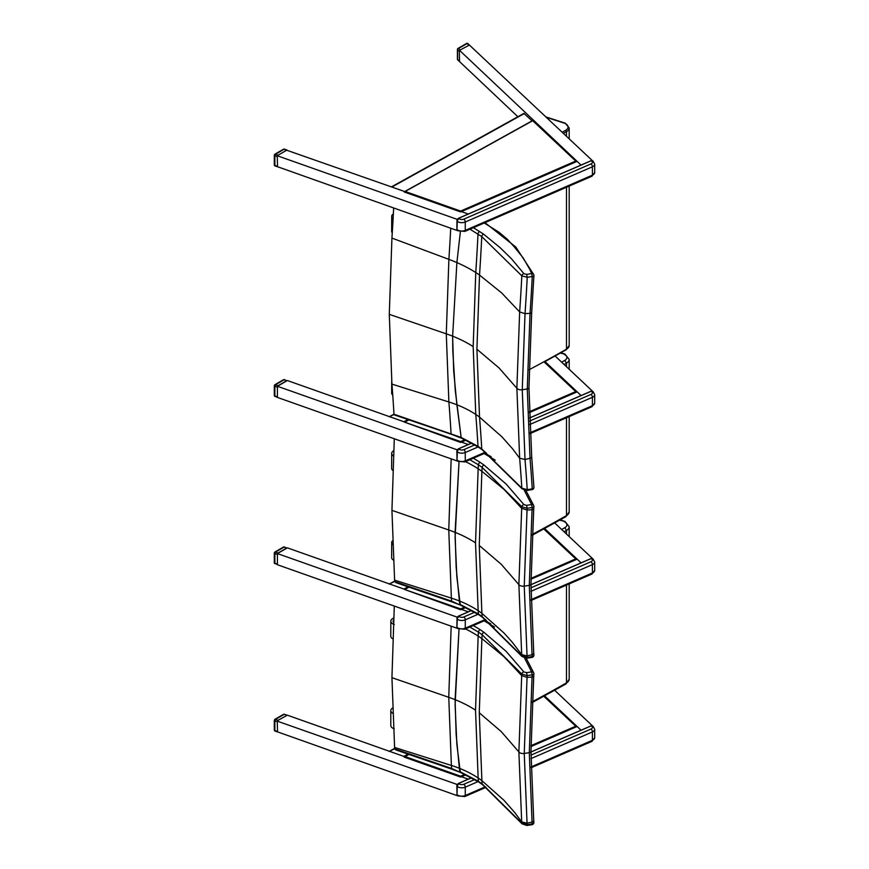<?xml version="1.0" encoding="UTF-8"?>
<svg xmlns="http://www.w3.org/2000/svg" width="869" height="869" viewBox="0 0 869 869"><rect width="100%" height="100%" fill="white"/><g stroke="black" fill="none" stroke-linecap="round" stroke-linejoin="round"><path stroke-width="1.3" d="M450.718 228.221A1877.746 1221.695 66.7 0 1 448.882 259.364A113.209 56.224 -173.9 0 1 456.888 262.59L460.364 231.86L456.888 262.59L452.63 336.173L452.825 351.304L455.258 390.518L461.146 437.422L395.058 414.6M461.7 438.258L461.146 437.422L461.7 438.258M393.657 208.049A1813.516 1179.906 66.7 0 1 391.93 238.084L389.29 314.361L391.93 384.12A1813.516 906.584 53.7 0 1 393.972 414.155L389.464 416.642M391.93 238.084L448.882 259.364L446.286 333.837L448.882 401.967A1877.746 938.694 53.7 0 1 451.065 433.566A2.281 0.945 -71.2 0 0 451.467 434.337L461.667 438.248L478.45 447.144A2.281 1.39 123 0 0 478.471 447.166M469.933 229.188L481.763 236.564L521.834 275.864A2.281 1.705 -36.5 0 1 523.92 273.67L511.537 258.853L499.968 247.524L483.544 234.119L473.409 227.678M483.544 234.119A2.281 1.466 -53.5 0 0 481.763 236.564A1918.263 1248.058 66.7 0 1 479.525 275.06L501.761 293.016L519.651 311.938A1994.236 1297.493 66.7 0 0 521.834 275.864L527.233 277.309L526.614 274.408L523.92 273.67M530.036 313.329A2.281 1.075 4 0 0 531.687 312.416L533.914 275.571A2.281 1.043 3 0 1 532.262 276.483A2002.502 1302.859 66.7 0 1 530.036 313.329L525.028 313.655L519.651 311.938L516.87 388.258L519.651 458.224A1994.236 996.928 53.7 0 1 521.834 488.15L527.233 489.681L526.983 490.442L532.013 489.627L532.262 488.856L527.233 489.681A1999.895 999.752 -126.3 0 0 525.028 459.527L522.258 389.757L525.028 313.655A1999.895 1301.165 -113.3 0 0 527.233 277.309L532.262 276.483L531.643 273.594A2.281 1.814 -21.7 0 1 533.859 275.299A2.281 1.043 3 0 1 533.914 275.571L533.914 275.571A2.281 2.281 0 0 0 533.762 274.615M484.229 222.985L499.045 232.273L507.3 239.236L514.133 246.709L515.893 247.122M533.859 486.944A2.281 1.553 176.4 0 1 533.914 487.237A2.281 1.553 176.4 0 1 532.262 488.856A2002.502 1001.055 53.7 0 0 530.036 458.3A2.281 1.532 -4.8 0 0 531.687 456.638A2.281 1.532 175.3 0 1 530.036 458.3L527.277 388.975L530.025 313.361A2.281 1.075 -176 0 0 531.687 312.449L531.687 312.449A2.281 1.075 -176 0 1 531.687 312.449L531.687 312.416A2.281 1.075 4 0 0 531.632 312.134M479.688 231.447A2.281 1.39 -57 0 0 478.004 233.935A1912.43 1244.267 66.7 0 1 475.767 272.518L473.171 346.622L475.767 414.437A1912.43 956.03 53.7 0 1 478.004 446.34L461.146 437.422L456.888 404.78A113.209 73.376 -6.9 0 0 448.882 401.967L391.93 384.12M526.983 490.442L522.095 488.812A2.281 1.705 143.5 0 0 522.117 488.845M530.025 458.278L525.028 459.527L519.651 458.224L512.536 448.762L501.761 436.662L479.525 417.098A1918.263 958.941 -126.3 0 1 481.763 448.936A2.281 1.466 126.5 0 0 482.186 449.74L478.45 447.144A2.281 1.39 123 0 1 478.004 446.34L481.763 448.936L521.834 488.15A2.281 1.705 143.5 0 0 522.095 488.812L482.186 449.74A2.281 1.466 126.5 0 0 482.219 449.762M531.632 456.377A2.281 1.532 -4.8 0 1 531.687 456.638L531.687 456.659A2.281 1.532 175.3 0 1 531.687 456.659L533.914 487.237A2.281 2.281 0 0 1 532.013 489.627M473.171 346.622A112.97 65.218 0 0 0 452.63 336.173L453.694 371.128L456.888 404.78A113.209 73.376 -6.9 0 1 475.767 414.437A91.256 59.146 -6.9 0 1 479.525 417.098L476.918 349.219L479.525 275.06A91.256 45.329 -173.9 0 0 475.767 272.518A113.209 56.224 -173.9 0 0 456.888 262.59L452.63 336.173A112.981 65.229 0 0 0 446.286 333.837L389.29 314.361M546.373 117.337L564.752 123.289A7.973 4.606 180 0 1 565.686 130.296A1371.586 791.876 180 0 1 562.221 132.262M283.49 379.742A1.141 0.663 60 0 1 284.054 379.807L284.435 379.655A1.141 1.141 0 0 0 283.49 379.742L274.876 384.717A1.141 1.141 0 0 0 274.854 386.26L275.451 384.771A1.141 0.663 -120 0 0 274.876 384.717M278.08 385.706L286.694 380.731L284.054 379.807L275.451 384.771L278.08 385.706L277.591 386.184M284.435 379.655L286.694 380.731M277.417 386.466L277.417 397.242M275.451 396.297L274.854 395.927A1.141 0.663 180 0 1 274.311 395.373A1.141 1.141 0 0 0 275.071 396.449L277.417 397.274M274.647 385.239A1.141 0.663 0 0 0 274.311 385.706L274.311 395.373M469.434 45.025L460.168 50L459.343 51.412L459.505 61.536M517.859 116.739L457.767 59.907A1.141 0.793 -46.7 0 1 457.583 59.418L457.583 49.75A1.141 0.793 -46.7 0 1 458.55 48.479A1.141 0.663 -120 0 0 457.985 48.425A1.141 1.141 0 0 0 457.583 49.75L459.343 51.412M468.771 45.025L467.153 43.504A1.141 0.793 -46.7 0 1 467.935 43.602A1.141 1.141 0 0 0 466.588 43.45A1.141 0.663 60 0 1 467.153 43.504L458.55 48.479L460.168 50M457.746 48.946A1.141 0.663 0 0 0 457.409 49.403L457.409 59.07A1.141 0.663 180 0 1 457.583 58.734M283.49 149.229A1.141 0.663 60 0 1 284.054 149.283L284.435 149.142A1.141 1.141 0 0 0 283.49 149.229L274.876 154.204A1.141 1.141 0 0 0 274.854 155.747L275.451 154.258A1.141 0.663 -120 0 0 274.876 154.204M278.08 155.193L286.694 150.218L284.054 149.283L275.451 154.258L278.08 155.193L277.254 156.594L277.559 166.805M404.682 191.549L286.694 150.218M275.451 165.783L274.854 165.414A1.141 0.663 180 0 1 274.311 164.849A1.141 1.141 0 0 0 275.071 165.925L277.374 166.739M274.647 154.725A1.141 0.663 0 0 0 274.311 155.182L274.311 164.849M474.8 444.885L463.894 449.61A3.411 1.977 180 0 1 459.114 449.219A2.281 1.488 -52.5 0 0 457.3 451.869L456.996 460.624M458.43 616.219L456.985 617.609L456.996 627.929M485.326 619.488L465.263 628.2A5.692 3.291 180 0 1 457.3 627.548A2.281 1.488 127.5 0 0 457.735 628.569L456.844 627.483L457.051 617.696A2.281 1.488 -52.5 0 1 458.593 616.132L471.628 610.472M474.724 612.221L463.894 616.925A3.411 1.977 180 0 1 459.114 616.534A2.281 1.488 -52.5 0 0 457.3 619.184L457.051 617.696M457.072 784.913L456.996 795.244M458.43 783.523L457.051 785.011A2.281 1.488 -52.5 0 1 458.593 783.447L471.628 777.788M474.724 779.536L463.894 784.24A3.411 1.977 180 0 1 459.114 783.849A2.281 1.488 -52.5 0 0 457.3 786.499L457.051 785.011M560.266 353.107L564.948 354.085L569.195 359.397A9.103 5.257 -0 0 1 566.479 363.133L564.883 360.342A1370.446 791.224 180 0 1 561.656 362.177M469.836 459.744L478.428 464.806A1912.43 1238.825 67 0 1 478.156 468.76L475.528 542.853A112.97 65.218 -0 0 0 455.084 532.349L459.017 461.982L455.106 537.422L456.855 577.059L460.331 605.085L451.63 601.152L394.743 581.6L395.927 582.632M394.743 581.6A2.325 1.423 40 0 1 394.7 581.328A1813.516 901.414 53.9 0 0 394.602 580.134L391.941 510.364L394.298 438.747M451.163 458.854L448.762 529.992L451.38 598.133A1877.746 933.349 53.9 0 1 451.63 601.152A2.281 0.956 -71 0 0 452.032 601.935A2.281 0.956 -71 0 1 452.043 601.935A2.281 0.956 -71 0 1 452.032 601.935L460.364 605.096L478.873 614.807A2.281 1.39 -56.7 0 1 478.873 614.807A2.281 1.39 -56.7 0 1 478.428 613.992L459.788 604.248L459.364 600.968A113.209 73.333 -7 0 0 451.38 598.133L394.602 580.134M524.246 490.268L531.611 504.552L532.219 507.485A2.281 1.075 3.9 0 0 533.881 506.573L533.881 506.573A2.281 1.075 3.9 0 0 533.827 506.29A2.281 1.814 158.9 0 0 531.611 504.552L526.571 505.356L527.179 508.289L532.219 507.485A2002.502 1297.167 67 0 1 532.056 509.734A2.281 1.075 4 0 0 533.729 508.821L533.729 508.821A2.281 1.075 4 0 0 533.675 508.539M533.74 505.595A2.281 2.281 0 0 1 533.881 506.573L533.729 508.854A2.281 1.075 -176 0 1 533.729 508.854A2.281 1.075 -176 0 1 532.056 509.766L529.286 585.369L532.056 654.683A2.281 1.532 -4.8 0 0 533.729 653.043A2.281 1.532 -4.8 0 0 533.729 653.032A2.281 1.532 -4.8 0 0 533.664 652.782M533.827 654.694A2.281 1.532 175.3 0 1 533.881 654.944L533.729 653.064A2.281 1.532 175.2 0 1 533.729 653.064A2.281 1.532 175.2 0 1 532.056 654.705L532.056 654.683A2002.502 995.353 53.9 0 1 532.219 656.595L531.958 657.388M522.084 656.584A2.281 1.716 -36.1 0 1 522.041 656.529L526.929 658.181L531.969 657.388A2.281 2.281 0 0 0 533.881 654.954A2.281 1.532 175.3 0 1 533.881 654.954A2.281 1.532 175.3 0 1 532.219 656.595L527.179 657.388L521.791 655.889L482.154 616.61L478.428 613.992A1912.43 950.588 53.9 0 0 478.156 610.69A113.209 73.333 -7 0 0 459.364 600.968L456.16 567.305L455.084 532.349A112.981 65.229 -0 0 0 448.762 529.992L391.941 510.364M482.61 617.424A2.281 1.477 -53.2 0 1 482.588 617.403L522.041 656.529A2.281 1.716 -36.1 0 1 521.791 655.889A1994.236 991.247 53.9 0 0 521.693 654.596L512.113 642.028L503.966 632.99L481.893 613.351L479.264 545.471L481.893 471.313A1918.263 1242.594 -113 0 0 482.154 467.424L521.791 506.779L527.179 508.289A1999.895 1295.473 -113 0 1 527.048 510.038L532.056 509.734M526.918 658.191L527.179 657.388A1999.895 994.06 -126.1 0 0 527.048 655.921L524.246 586.14L527.048 510.038L521.693 508.311L518.88 584.631L521.693 654.596L527.048 655.921L532.056 654.683M526.571 505.356L523.888 504.607A2.281 1.716 143.9 0 0 521.791 506.779A1994.236 1291.812 67 0 1 521.693 508.311L503.966 489.345L481.893 471.313A91.256 45.362 -173.9 0 0 478.156 468.76A113.209 56.268 -173.9 0 0 465.491 461.635M478.428 464.806L482.154 467.424A2.281 1.477 126.8 0 1 483.946 465.002L480.122 462.319A2.281 1.39 123.3 0 0 478.428 464.806M478.873 614.807L482.588 617.403A2.281 1.477 -53.2 0 1 482.154 616.61A1918.263 953.478 -126.1 0 0 481.893 613.351A91.256 59.114 -7 0 0 478.156 610.69L475.528 542.853M559.658 520.216L564.948 521.4L569.195 526.701A9.103 5.257 -0 0 1 566.479 530.448L564.883 527.657A1370.446 791.224 180 0 1 561.656 529.493M469.836 627.049L478.428 632.111A1912.43 1238.825 67 0 1 478.156 636.075L475.528 710.169A112.97 65.218 -0 0 0 455.084 699.664L459.017 629.297L455.106 704.737L456.855 744.375L460.331 772.389L451.63 768.468L394.743 748.904L395.927 749.947M394.743 748.904A2.325 1.423 40 0 1 394.7 748.633A1813.516 901.414 53.9 0 0 394.602 747.438L391.941 677.668L394.298 606.062M451.163 626.169L448.762 697.307L451.38 765.448A1877.746 933.349 53.9 0 1 451.63 768.468A2.281 0.956 -71 0 0 452.032 769.239A2.281 0.956 -71 0 1 452.043 769.239A2.281 0.956 -71 0 1 452.032 769.239L460.364 772.4L478.873 782.111A2.281 1.39 -56.7 0 1 478.428 781.307L459.788 771.563L459.364 768.283A113.209 73.333 -7 0 0 451.38 765.448L394.602 747.438M524.583 658.105L531.611 671.867L532.219 674.789A2.281 1.075 3.9 0 0 533.881 673.888A2.281 1.075 3.9 0 0 533.881 673.877A2.281 1.075 3.9 0 0 533.827 673.605A2.281 1.814 158.9 0 0 531.611 671.867L526.571 672.671L527.179 675.593L532.219 674.789A2002.502 1297.167 67 0 1 532.056 677.049L529.286 752.684L532.056 821.987A2.281 1.532 -4.8 0 0 533.729 820.347L533.729 820.347A2.281 1.532 -4.8 0 0 533.664 820.097M533.881 673.877L533.729 676.136A2.281 1.075 -176 0 1 533.729 676.158L533.729 676.158A2.281 1.075 -176 0 1 532.056 677.07A2.281 1.075 4 0 0 533.729 676.136L533.729 676.136A2.281 1.075 4 0 0 533.675 675.854M522.084 823.899A2.281 1.716 -36.1 0 1 522.041 823.834L526.929 825.496L527.179 824.703A1999.895 994.06 -126.1 0 0 527.048 823.225L532.056 822.02A2002.502 995.353 53.9 0 1 532.219 823.899L531.958 824.703M533.827 821.998A2.281 1.532 175.3 0 1 533.881 822.259L533.881 822.259A2.281 1.532 175.3 0 1 532.219 823.899L527.179 824.703L521.791 823.193L482.154 783.914L478.428 781.307A1912.43 950.588 53.9 0 0 478.156 777.994A113.209 73.333 -7 0 0 459.364 768.283L456.16 734.62L455.084 699.664A112.981 65.229 -0 0 0 448.762 697.307L391.941 677.668M482.61 784.729A2.281 1.477 -53.2 0 1 482.588 784.718L522.041 823.834A2.281 1.716 -36.1 0 1 521.791 823.193A1994.236 991.247 53.9 0 0 521.693 821.911L514.644 812.428L503.966 800.295L481.893 780.666L479.264 712.776L481.893 638.628A1918.263 1242.594 -113 0 0 482.154 634.739L521.791 674.083L527.179 675.593A1999.895 1295.473 -113 0 1 527.048 677.353L532.056 677.07M526.571 672.671L523.888 671.911A2.281 1.716 143.9 0 0 521.791 674.083A1994.236 1291.812 67 0 1 521.693 675.615L518.88 751.935L521.693 821.911L527.048 823.225L524.246 753.456L527.048 677.353L521.693 675.615L503.966 656.649L481.893 638.628A91.256 45.362 -173.9 0 0 478.156 636.075A113.209 56.268 -173.9 0 0 465.491 628.939M478.428 632.111L482.154 634.739A2.281 1.477 126.8 0 1 483.946 632.306L480.122 629.634A2.281 1.39 123.3 0 0 478.428 632.111M478.895 782.133A2.281 1.39 -56.7 0 1 478.873 782.111L482.588 784.718A2.281 1.477 -53.2 0 1 482.154 783.914A1918.263 953.478 -126.1 0 0 481.893 780.666A91.256 59.114 -7 0 0 478.156 777.994L475.528 710.169M457.072 219.781L456.996 230.111M458.43 218.391L457.051 219.879A2.281 1.488 -52.5 0 1 458.593 218.315L591.213 160.722A2.281 1.488 -52.5 0 1 592.593 160.776A2.281 1.488 -52.5 0 1 592.756 160.939M591.039 160.798L591.724 161.123A3.411 1.977 180 0 1 591.05 163.883L463.894 219.107A3.411 1.977 180 0 1 459.114 218.716A2.281 1.488 -52.5 0 0 457.3 221.367L457.051 219.879M543.929 361.776L576.386 392.18L529.297 412.634L577.146 391.854L581.089 395.558L545.004 361.58M555.106 356.008L592.843 391.539M461.45 442.093L468.326 444.526L461.461 442.093L465.893 440.159L460.646 442.44L460.613 441.582L404.519 422.149L460.646 442.44M457.594 461.135L277.417 397.426L277.417 386.271L287.357 380.535L404.726 422.041M457.985 450.109L277.417 386.271M389.171 416.805L394.015 414.48M407.93 419.531L403.922 421.747L389.877 416.783M543.299 528.504L576.386 559.495L530.981 579.21L577.146 559.158L581.089 562.862L544.646 528.548M554.737 522.975L592.843 558.854M461.45 609.408L468.326 611.83L461.461 609.408L465.806 607.518L460.646 609.756L460.613 608.897L404.519 589.464L460.646 609.756M457.594 628.439L277.417 564.741L277.417 553.586L287.357 547.85L404.726 589.345M457.985 617.424L277.417 553.586M389.171 584.109L394.711 581.415M408.017 586.792L403.922 589.063L389.877 584.098M405.16 191.462L404.237 191.984L460.646 211.927L460.613 211.069L405.16 191.462L532.816 120.639M532.697 120.693L576.386 161.667M405.16 756.606L404.237 757.127L460.646 777.071L460.613 776.202L405.16 756.606L409.038 754.455M543.299 695.808L576.386 726.799L530.981 746.525L577.103 726.495L581.035 730.199L544.591 695.884M554.694 690.312L592.376 725.778M461.406 776.734L468.282 779.167L461.406 776.734L465.806 774.822L460.646 777.071M286.694 715.361L284.435 714.285A1.141 1.141 0 0 0 283.49 714.372A1.141 0.663 60 0 1 284.054 714.427L275.451 719.402L278.08 720.325L287.302 715.176L404.682 756.682M457.963 784.761L277.374 721.194M277.374 731.817L457.648 795.808M389.127 751.446L394.711 748.72M408.006 754.096L403.879 756.399L389.823 751.424M461.396 211.601L468.282 214.035L461.406 211.601L577.103 161.362L581.035 165.067L459.668 50.478M469.271 44.927L592.376 160.646M457.648 230.676L277.374 166.674M457.963 219.629L277.374 155.79M391.463 186.878L523.898 113.394L532.1 120.845M392.603 713.21A6.55 3.78 180 0 1 390.811 710.614A6.55 3.78 180 0 1 392.419 708.137M394.254 728.819A6.55 3.78 180 0 1 390.811 725.496L390.811 710.614M393.483 620.205A4.269 2.455 0.2 0 0 393.114 621.194A4.269 2.455 0.2 0 0 393.385 622.052M394.298 624.518A6.55 3.758 -179.8 0 1 390.844 621.183A6.55 3.758 -179.8 0 1 392.853 618.478L393.592 618.076M392.658 638.748A6.55 3.758 -179.8 0 1 390.778 636.086L390.844 621.183M392.549 544.483A6.55 3.758 -179.8 0 1 391.702 542.614A6.55 3.758 -179.8 0 1 392.419 540.909M393.255 560.005A6.55 3.758 -179.8 0 1 391.637 557.518L391.702 542.614M393.331 455.888A6.55 3.758 -179.8 0 1 391.702 453.39A6.55 3.758 -179.8 0 1 393.592 450.75M392.701 470.357A6.55 3.758 -179.8 0 1 391.637 468.293L391.702 453.39M392.755 395.102A6.55 3.758 -179.8 0 1 391.669 393.016L391.713 381.306M393.103 218.706A6.55 3.758 -179.8 0 1 391.723 216.381A6.55 3.758 -179.8 0 1 393.364 213.893M392.267 232.87A6.55 3.758 -179.8 0 1 391.658 231.284L391.723 216.381M283.49 547.057A1.141 0.663 60 0 1 284.054 547.112L284.435 546.97A1.141 1.141 0 0 0 283.49 547.057L274.876 552.032A1.141 1.141 0 0 0 274.854 553.575L275.451 552.087A1.141 0.663 -120 0 0 274.876 552.032M278.08 553.021L286.694 548.046L284.054 547.112L275.451 552.087L278.08 553.021L277.591 553.488M284.435 546.97L286.694 548.046M277.417 553.77L277.417 564.557L274.854 563.242A1.141 0.663 180 0 1 274.311 562.678A1.141 1.141 0 0 0 275.071 563.753L275.451 563.612M274.647 552.554A1.141 0.663 -0 0 0 274.311 553.01L274.311 562.678M275.451 719.402A1.141 0.663 -120 0 0 274.876 719.336A1.141 1.141 0 0 0 274.854 720.89L275.451 719.402M278.08 720.325L277.254 721.737L277.559 731.948M275.451 730.927L274.854 730.557A1.141 0.663 180 0 1 274.311 729.993A1.141 1.141 0 0 0 275.071 731.068L277.374 731.883M274.647 719.858A1.141 0.663 -0 0 0 274.311 720.325L274.311 729.993M394.341 414.904L451.478 434.337A2.281 0.945 -71.2 0 1 451.478 434.337A2.281 0.945 -71.2 0 1 451.467 434.337M514.133 246.709L523.16 257.887L529.916 269.596L531.643 273.594L526.614 274.408M476.918 349.219L499.078 367.989L516.87 388.258A4.551 2.629 0 0 0 522.258 389.757L527.277 388.975A2.281 1.314 0 0 0 528.96 387.704A2.281 1.314 0 0 0 528.906 387.411M544.396 361.906L566.251 349.718L569.195 345.449A9.103 5.257 180 0 1 566.479 349.197L565.686 349.653L566.479 349.197A1372.727 792.539 180 0 1 529.123 369.727M566.479 349.197L566.479 187.259M566.479 136.27L566.479 131.686A9.103 5.257 -0 0 0 569.195 127.949L565.154 123.148M563.449 133.413A1372.727 792.539 -0 0 0 566.479 131.686L565.686 130.296M277.254 396.785L274.854 395.927L274.854 386.26L277.254 387.118M459.343 61.069L457.583 59.418A1.141 0.663 180 0 1 457.409 59.07A1.141 1.141 0 0 0 457.767 59.907M277.254 166.261L274.854 165.414L274.854 155.747L277.254 156.594M485.391 452.152L465.263 460.885A5.692 3.291 180 0 1 457.3 460.244A2.281 1.488 127.5 0 0 457.735 461.254L457.213 460.852A2.281 1.488 -52.5 0 1 457.051 460.7L456.844 451.044M591.039 391.3L591.213 391.235A2.281 1.488 -52.5 0 1 592.593 391.289A2.281 1.488 -52.5 0 1 592.756 391.441M458.43 448.904L471.715 443.125M529.46 418.054L591.213 391.235L591.724 391.637A3.411 1.977 180 0 1 591.05 394.396L529.569 421.096M457.051 450.381A2.281 1.488 -52.5 0 1 458.593 448.828L459.114 449.219M458.224 449.023A1.999 1.303 127.5 0 0 457.594 449.523M529.46 417.978L591.094 391.202L593.114 391.68A2.281 1.488 127.5 0 0 591.724 391.637M456.953 459.973L457.3 451.869A5.692 3.291 -0 0 0 465.263 452.521A2.281 1.119 -113.5 0 0 463.894 449.61M529.699 424.539L592.419 397.307A2.281 1.119 -113.5 0 0 591.05 394.396M486.086 452.684L464.806 461.928A2.281 1.119 66.5 0 0 465.263 460.885L465.263 452.521L478.135 446.938M530.079 432.74L592.419 405.671L592.419 397.307A5.692 3.291 -0 0 0 594.689 394.678L594.689 403.042A5.692 3.291 180 0 1 592.419 405.671A2.281 1.119 66.5 0 1 591.963 406.703L594.689 403.042M591.039 558.615L591.213 558.55A2.281 1.488 -52.5 0 1 592.593 558.593A2.281 1.488 -52.5 0 1 592.756 558.756M471.552 610.429L458.484 616.11L459.114 616.534M530.97 584.707L591.213 558.55L591.724 558.941A3.411 1.977 180 0 1 591.05 561.7L530.981 587.792M458.224 616.338A1.999 1.303 127.5 0 0 457.594 616.838M530.97 584.631L591.094 558.517L593.114 558.995A2.281 1.488 127.5 0 0 591.724 558.941M456.953 627.288L457.3 619.184A5.692 3.291 -0 0 0 465.263 619.836A2.281 1.119 -113.5 0 0 463.894 616.925M530.992 591.289L592.419 564.611A2.281 1.119 -113.5 0 0 591.05 561.7M486.021 620.021L464.806 629.243A2.281 1.119 66.5 0 0 465.263 628.2L465.263 619.836L478.069 614.274M531.1 599.61L592.419 572.975L592.419 564.611A5.692 3.291 -0 0 0 594.689 561.993L594.689 570.357A5.692 3.291 180 0 1 592.419 572.975A2.281 1.119 66.5 0 1 591.963 574.018L594.689 570.357M485.326 786.803L465.263 795.515A5.692 3.291 180 0 1 457.3 794.863A2.281 1.488 127.5 0 0 457.735 795.874L457.213 795.483A2.281 1.488 -52.5 0 1 457.051 795.32L456.844 785.663M591.039 725.93L591.213 725.854A2.281 1.488 -52.5 0 1 592.593 725.908A2.281 1.488 -52.5 0 1 592.756 726.071M471.552 777.744L458.484 783.414L459.114 783.849M530.97 752.022L591.213 725.854L591.724 726.256A3.411 1.977 180 0 1 591.05 729.015L530.981 755.107M458.224 783.653A1.999 1.303 127.5 0 0 457.594 784.153M530.97 751.946L591.094 725.832L593.114 726.31A2.281 1.488 127.5 0 0 591.724 726.256M456.953 794.603L457.3 786.499A5.692 3.291 -0 0 0 465.263 787.151A2.281 1.119 -113.5 0 0 463.894 784.24M530.992 758.604L592.419 731.926A2.281 1.119 -113.5 0 0 591.05 729.015M486.021 787.336L464.806 796.547A2.281 1.119 66.5 0 0 465.263 795.515L465.263 787.151L478.069 781.589M531.1 766.925L592.419 740.29L592.419 731.926A5.692 3.291 -0 0 0 594.689 729.297L594.689 737.662A5.692 3.291 180 0 1 592.419 740.29A2.281 1.119 66.5 0 1 591.963 741.333L594.689 737.662M532.165 535.293L566.012 516.62L566.479 515.578A1372.727 792.539 180 0 1 532.197 534.478M566.012 516.62L569.195 511.83A9.103 5.257 180 0 1 566.479 515.578L566.479 417.772M566.479 366.718L566.479 363.133A1372.727 792.539 -0 0 1 564.111 364.491M564.133 354.356A6.833 3.943 180 0 1 564.883 360.342M484.12 453.542L495.2 460.146M479.264 545.471L501.261 564.307L518.88 584.631A4.551 2.629 -0 0 0 524.246 586.14L529.286 585.369A2.281 1.314 0 0 0 530.97 584.098A2.281 1.314 0 0 0 530.916 583.805M523.888 504.607L506.127 484.044L483.946 465.002M480.122 462.319L473.323 458.224M532.165 702.597L566.012 683.925L566.479 682.882A1372.727 792.539 180 0 1 532.197 701.783M566.012 683.925L569.195 679.145A9.103 5.257 180 0 1 566.479 682.882L566.479 585.076M566.479 534.033L566.479 530.448A1372.727 792.539 -0 0 1 564.111 531.795M564.133 521.672A6.833 3.943 180 0 1 564.883 527.657M484.12 620.846L494.537 627.005M479.264 712.776L501.261 731.622L518.88 751.935A4.551 2.629 -0 0 0 524.246 753.456L529.286 752.684A2.281 1.314 0 0 0 530.97 751.403A2.281 1.314 0 0 0 530.916 751.12M533.729 676.169L530.97 751.403L533.718 820.347A2.281 1.532 175.2 0 1 533.729 820.369L533.729 820.369A2.281 1.532 175.2 0 1 532.056 822.02M523.888 671.911L506.127 651.359L483.946 632.306M480.122 629.634L473.323 625.539M456.953 229.47L457.3 221.367A5.692 3.291 -0 0 0 465.263 222.019L592.419 166.794L592.419 175.158A2.281 1.119 66.5 0 1 591.963 176.201L594.689 172.529A5.692 3.291 180 0 1 592.419 175.158L465.263 230.383A5.692 3.291 180 0 1 457.3 229.731A2.281 1.488 127.5 0 0 457.735 230.741L457.213 230.35A2.281 1.488 -52.5 0 1 457.051 230.187L456.844 229.666M591.724 161.123A2.281 1.488 127.5 0 1 593.114 161.178L591.094 160.7L458.484 218.282L459.114 218.716M458.224 218.521A1.999 1.303 127.5 0 0 457.594 219.021M591.963 176.201L464.806 231.415A2.281 1.119 66.5 0 0 465.263 230.383L465.263 222.019A2.281 1.119 -113.5 0 0 463.894 219.107M593.114 161.178L594.689 164.165A5.692 3.291 -0 0 1 592.419 166.794A2.281 1.119 -113.5 0 0 591.05 163.883M575.636 161.113L460.613 211.069M460.646 211.927L576.386 161.656M575.636 726.256L530.992 745.645M464.839 774.366L460.613 776.202M405.16 589.291L409.038 587.14M575.636 558.941L530.992 578.33M464.839 607.062L460.613 608.897M405.16 421.976L408.962 419.879M575.636 391.626L529.275 411.765M464.926 439.703L460.613 441.582M524.322 113.524L391.876 187.02M277.254 564.09L274.854 563.242L274.854 553.575L277.254 554.422M277.254 731.405L274.854 730.557L274.854 720.89L277.254 721.737M515.86 247.078L484.978 222.66M515.828 247.046L533.74 274.571M531.687 312.449L528.96 387.704L531.687 456.638M569.195 345.449L569.195 186.085M569.195 138.834L569.195 127.949M565.143 123.148L545.938 116.924M469.314 44.906L467.935 43.602M466.588 43.45L457.985 48.425M287.194 150.12L284.435 149.142M471.639 443.092L458.484 448.795L456.844 451.011M593.114 391.68L594.689 394.678M591.963 406.703L530.123 433.555M457.735 461.254L464.806 461.928M593.114 558.995L594.689 561.993M591.963 574.018L531.111 600.446M457.735 628.569L464.806 629.243M456.985 784.924L456.844 785.641M593.114 726.31L594.689 729.297M591.963 741.333L531.111 767.751M457.735 795.874L464.806 796.547M569.195 511.83L569.195 416.588M569.195 369.271L569.195 359.397M564.915 354.074L560.874 352.771M395.84 582.61L452.032 601.935M491.159 456.736L484.859 453.216M533.729 508.854L530.97 584.098L533.729 653.064M525.919 490.529L533.707 505.519M569.195 679.145L569.195 583.903M569.195 536.586L569.195 526.701M564.915 521.389L560.266 519.879M395.84 749.914L452.032 769.239M490.703 623.768L484.859 620.531M533.881 673.888A2.281 2.281 0 0 0 533.74 672.91M526.929 825.496L531.969 824.692A2.281 2.281 0 0 0 533.881 822.259L533.729 820.347M526.201 658.257L533.707 672.834M456.985 219.792L456.844 229.655M457.735 230.741L464.806 231.415M594.689 164.165L594.689 172.529M389.464 583.946L394.678 581.057M576.245 161.373L532.795 120.465L404.519 191.636M408.832 754.379L404.519 756.78M576.245 726.506L543.516 695.7M408.832 587.075L404.519 589.464M576.245 559.201L543.516 528.385M408.745 419.803L404.519 422.149M576.245 391.886L544.135 361.656M389.421 751.283L394.678 748.361M283.49 714.372L274.876 719.336M287.183 715.252L284.435 714.285"/></g></svg>
